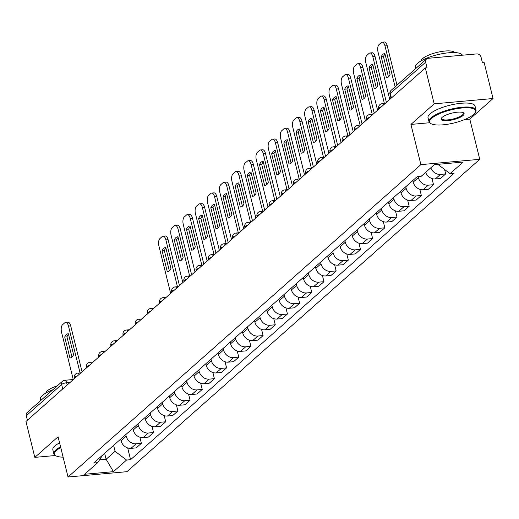 <?xml version="1.0" encoding="UTF-8"?>
<svg xmlns="http://www.w3.org/2000/svg" width="519" height="519" viewBox="0 0 519 519"><rect width="100%" height="100%" fill="white"/><g stroke="black" fill="none" stroke-linecap="round" stroke-linejoin="round"><path stroke-width="0.78" d="M493.05 98.526L434.195 103.839L425.314 67.957L25.95 421.493L34.831 457.375L58.083 436.79L68.034 477L126.889 471.687L479.751 159.32L469.799 119.111L493.05 98.526L484.169 62.643L482.456 62.799L481.068 57.207A3.873 3.263 48.5 0 0 476.747 53.911L428.181 58.29A3.873 3.263 48.5 0 0 426.508 58.997A3.873 3.263 48.5 0 0 425.645 62.209L390.294 93.498A3.873 1.096 166.1 0 0 389.97 94.121L391.008 98.325M434.195 103.839L410.938 124.424L420.89 164.633L68.034 477M425.314 67.957L427.027 67.801L425.645 62.209M34.831 457.375L55.39 455.52M27.39 420.215L26.281 415.745A3.873 3.263 -131.5 0 1 27.144 412.534L62.494 381.244A3.873 3.263 48.5 0 0 61.631 384.456L26.281 415.745M120.642 439.165L121.037 440.774A8.914 7.513 48.5 0 0 130.983 448.358L136.218 447.884L141.369 443.33L136.134 443.803A8.914 7.513 -131.5 0 1 126.188 436.22L125.793 434.604M139.851 437.18L141.369 443.33M132.812 428.383L133.214 429.998A8.914 7.513 48.5 0 0 143.16 437.582L148.395 437.108L153.54 432.554L148.311 433.021A8.914 7.513 -131.5 0 1 138.359 425.444L137.963 423.828M152.022 426.404L153.54 432.554M144.983 417.607L145.385 419.222A8.914 7.513 48.5 0 0 155.33 426.806L160.566 426.333L165.717 421.778L160.481 422.245A8.914 7.513 -131.5 0 1 150.536 414.668L150.134 413.053M164.192 415.628L165.717 421.778M157.16 406.831L157.555 408.447A8.914 7.513 48.5 0 0 167.501 416.03L172.736 415.557L177.887 411.003L172.652 411.47A8.914 7.513 -131.5 0 1 162.707 403.892L162.311 402.277M176.369 404.852L177.887 411.003M169.33 396.055L169.732 397.671A8.914 7.513 48.5 0 0 179.678 405.255L184.913 404.781L190.058 400.227L184.829 400.694A8.914 7.513 -131.5 0 1 174.884 393.117L174.481 391.501M188.54 394.077L190.058 400.227M181.501 385.28L181.903 386.895A8.914 7.513 48.5 0 0 191.848 394.479L197.084 394.005L202.235 389.445L196.999 389.918A8.914 7.513 -131.5 0 1 187.054 382.334L186.652 380.725M200.71 383.301L202.235 389.445M193.678 374.504L194.074 376.119A8.914 7.513 48.5 0 0 204.025 383.703L209.254 383.23L214.405 378.669L209.17 379.142A8.914 7.513 -131.5 0 1 199.225 371.559L198.829 369.943M212.887 372.525L214.405 378.669M205.848 363.728L206.251 365.344A8.914 7.513 48.5 0 0 216.196 372.927L221.431 372.454L226.576 367.893L221.347 368.367A8.914 7.513 -131.5 0 1 211.402 360.783L210.999 359.167M225.058 361.749L226.576 367.893M218.025 352.952L218.421 354.568A8.914 7.513 48.5 0 0 228.366 362.152L233.602 361.678L238.753 357.117L233.518 357.591A8.914 7.513 -131.5 0 1 223.572 350.007L223.17 348.392M237.228 350.974L238.753 357.117M230.196 342.177L230.592 343.792A8.914 7.513 48.5 0 0 240.544 351.376L245.772 350.902L250.924 346.342L245.688 346.815A8.914 7.513 -131.5 0 1 235.743 339.231L235.347 337.616M249.405 340.198L250.924 346.342M242.367 331.401L242.769 333.016A8.914 7.513 48.5 0 0 252.714 340.6L257.949 340.127L263.101 335.566L257.865 336.04A8.914 7.513 -131.5 0 1 247.92 328.456L247.518 326.84M261.576 329.422L263.101 335.566M254.544 320.625L254.939 322.241A8.914 7.513 48.5 0 0 264.885 329.825L270.12 329.351L275.271 324.79L270.036 325.264A8.914 7.513 -131.5 0 1 260.09 317.68L259.688 316.065M273.747 318.647L275.271 324.79M266.714 309.849L267.116 311.465A8.914 7.513 48.5 0 0 277.062 319.049L282.291 318.575L287.442 314.014L282.206 314.488A8.914 7.513 -131.5 0 1 272.261 306.904L271.865 305.289M285.924 307.871L287.442 314.014M278.885 299.074L279.287 300.689A8.914 7.513 48.5 0 0 289.232 308.273L294.468 307.799L299.619 303.239L294.383 303.712A8.914 7.513 -131.5 0 1 284.438 296.128L284.036 294.513M298.094 297.095L299.619 303.239M291.062 288.298L291.457 289.913A8.914 7.513 48.5 0 0 301.403 297.497L306.638 297.024L311.789 292.463L306.554 292.937A8.914 7.513 -131.5 0 1 296.608 285.353L296.206 283.737M310.265 286.319L311.789 292.463M303.232 277.522L303.634 279.138A8.914 7.513 48.5 0 0 313.58 286.722L318.809 286.248L323.96 281.687L318.731 282.161A8.914 7.513 -131.5 0 1 308.779 274.577L308.383 272.962M322.442 275.544L323.96 281.687M315.403 266.747L315.805 268.362A8.914 7.513 48.5 0 0 325.75 275.946L330.986 275.472L336.137 270.912L330.901 271.385A8.914 7.513 -131.5 0 1 320.956 263.801L320.554 262.186M334.612 264.768L336.137 270.912M327.58 255.971L327.976 257.586A8.914 7.513 48.5 0 0 337.921 265.164L343.156 264.696L348.307 260.136L343.072 260.609A8.914 7.513 -131.5 0 1 333.127 253.025L332.731 251.41M346.789 253.992L348.307 260.136M339.75 245.195L340.153 246.81A8.914 7.513 48.5 0 0 350.098 254.388L355.327 253.921L360.478 249.36L355.249 249.834A8.914 7.513 -131.5 0 1 345.297 242.25L344.901 240.634M358.96 243.21L360.478 249.36M351.921 234.419L352.323 236.035A8.914 7.513 48.5 0 0 362.268 243.612L367.504 243.145L372.655 238.584L367.42 239.058A8.914 7.513 -131.5 0 1 357.474 231.474L357.072 229.859M371.13 232.434L372.655 238.584M364.098 223.644L364.494 225.259A8.914 7.513 48.5 0 0 374.439 232.836L379.674 232.369L384.826 227.809L379.59 228.282A8.914 7.513 -131.5 0 1 369.645 220.698L369.249 219.083M383.307 221.658L384.826 227.809M376.269 212.868L376.671 214.477A8.914 7.513 48.5 0 0 386.616 222.061L391.851 221.594L396.996 217.033L391.767 217.506A8.914 7.513 -131.5 0 1 381.822 209.923L381.42 208.307M395.478 210.883L396.996 217.033M388.439 202.086L388.841 203.701A8.914 7.513 48.5 0 0 398.787 211.285L404.022 210.811L409.173 206.257L403.938 206.724A8.914 7.513 -131.5 0 1 393.992 199.147L393.59 197.531M407.649 200.107L409.173 206.257M400.616 191.31L401.012 192.925A8.914 7.513 48.5 0 0 410.964 200.509L416.193 200.036L421.344 195.481L416.108 195.948A8.914 7.513 -131.5 0 1 406.163 188.371L405.767 186.756M419.826 189.331L421.344 195.481M412.787 180.534L413.189 182.15A8.914 7.513 48.5 0 0 423.134 189.733L428.37 189.26L433.514 184.706L428.285 185.173A8.914 7.513 -131.5 0 1 418.34 177.595L418.08 176.551M431.996 178.555L433.514 184.706M425.658 172.347A8.914 7.513 48.5 0 0 435.305 178.958L440.54 178.484L445.691 173.93L440.456 174.397A8.914 7.513 -131.5 0 1 430.809 167.793M444.595 169.492L445.691 173.93M104.643 453.321L106.116 459.263L115.088 451.322L113.616 445.38M115.088 451.322L126.545 460.055L113.44 471.661L84.61 474.262L97.721 462.656L102.6 455.131M126.545 460.055L130.58 459.691L454.099 173.301L450.064 173.664L463.175 162.058L434.345 164.659L421.233 176.265L417.205 176.629L93.686 463.019L97.721 462.656M479.751 159.32L420.89 164.633M469.799 119.111L464.576 119.584M429.641 122.737L410.938 124.424M438.445 164.289L438.607 164.925L439.424 164.199M99.531 459.86L106.116 459.263L113.44 471.661M127.674 447.955L130.58 459.691M450.064 173.664L438.607 164.925M71.972 357.085L66.957 336.825A12.106 5.534 84.8 0 1 68.547 334.411M80.075 372.908L68.489 326.094A5.813 2.653 -95.2 0 0 65.628 322.377L67.859 322.176A5.813 2.653 84.8 0 1 70.72 325.893L82.08 371.799M64.726 337.026L69.896 357.915A12.106 5.534 84.8 0 0 70.234 357.909A12.106 5.534 84.8 0 0 73.562 354.665L68.391 333.782A12.106 5.534 84.8 0 0 68.054 333.788A12.106 5.534 84.8 0 0 64.726 337.026L66.957 336.825M65.628 322.377A5.813 2.653 -95.2 0 0 64.81 322.76L62.546 324.758A5.813 2.653 -95.2 0 0 61.547 332.244L73.263 379.603M69.896 357.915L70.565 357.851M60.755 447.573A23.634 6.702 166.1 0 0 56.532 450.408A23.634 6.702 166.1 0 0 56.033 455.87A23.634 6.702 166.1 0 0 63.123 457.155M56.033 455.87L55.371 455.507A24.211 6.87 -13.9 0 1 53.833 453.794A24.211 6.87 -13.9 0 1 55.883 449.915A24.211 6.87 -13.9 0 1 60.567 446.82M40.657 400.571L40.352 399.338A24.211 6.87 -13.9 0 1 42.409 395.459A24.211 6.87 -13.9 0 1 52.86 389.769M45.88 393.032A17.432 4.943 -13.9 0 1 47.391 390.768A17.432 4.943 -13.9 0 1 57.33 385.812M53.833 453.794L52.847 449.83A24.211 6.87 -13.9 0 1 54.904 445.944A24.211 6.87 -13.9 0 1 59.581 442.85M473.575 114.511A23.634 6.702 166.1 0 0 475.034 112.902A23.634 6.702 166.1 0 0 460.061 108.199A23.634 6.702 166.1 0 0 431.704 118.287A23.634 6.702 166.1 0 0 431.205 123.743A23.634 6.702 166.1 0 0 451.997 123.431A23.634 6.702 166.1 0 0 473.575 114.511M431.205 123.743L430.543 123.386A24.211 6.87 -13.9 0 1 429.005 121.673A24.211 6.87 -13.9 0 1 431.055 117.794A24.211 6.87 -13.9 0 1 456.688 107.965A24.211 6.87 -13.9 0 1 476.014 110.041A24.211 6.87 -13.9 0 1 475.449 112.273L475.034 112.902M463.11 115.452A11.814 3.354 -13.9 0 1 448.935 120.499A11.814 3.354 -13.9 0 1 441.448 118.144A11.814 3.354 -13.9 0 1 442.175 117.339A11.814 3.354 -13.9 0 1 452.964 112.883A11.814 3.354 -13.9 0 1 463.363 112.72A11.814 3.354 -13.9 0 1 463.11 115.452M441.695 117.819A11.236 3.185 166.1 0 0 441.604 118.553A11.236 3.185 166.1 0 0 450.57 119.519A11.236 3.185 166.1 0 0 462.461 114.959A11.236 3.185 166.1 0 0 463.415 113.155A11.236 3.185 166.1 0 0 462.993 112.552M415.829 68.45L415.524 67.217A24.211 6.87 -13.9 0 1 417.581 63.337A24.211 6.87 -13.9 0 1 442.538 53.626A24.211 6.87 -13.9 0 1 462.403 55.209M421.052 60.911A17.432 4.943 -13.9 0 1 422.563 58.647A17.432 4.943 -13.9 0 1 440.125 51.731A17.432 4.943 -13.9 0 1 454.709 52.581M429.005 121.673L428.019 117.703A24.211 6.87 -13.9 0 1 430.076 113.823A24.211 6.87 -13.9 0 1 455.708 103.995A24.211 6.87 -13.9 0 1 475.034 106.071L476.014 110.041M169.356 270.879L164.341 250.619A12.106 5.534 84.8 0 1 165.931 248.199M177.459 286.702L165.872 239.888A5.813 2.653 -95.2 0 0 163.011 236.171L165.237 235.97A5.813 2.653 84.8 0 1 168.104 239.687L179.464 285.593M162.11 250.82L167.28 271.703A12.106 5.534 84.8 0 0 167.618 271.697A12.106 5.534 84.8 0 0 170.946 268.459L165.775 247.576A12.106 5.534 84.8 0 0 165.438 247.582A12.106 5.534 84.8 0 0 162.11 250.82L164.341 250.619M163.011 236.171A5.813 2.653 -95.2 0 0 162.194 236.547L159.93 238.552A5.813 2.653 -95.2 0 0 158.924 246.032L170.647 293.397M167.28 271.703L167.948 271.645M181.527 260.103L176.512 239.843A12.106 5.534 84.8 0 1 178.108 237.423M189.63 275.926L178.043 229.113A5.813 2.653 -95.2 0 0 175.182 225.395L177.414 225.194A5.813 2.653 84.8 0 1 180.275 228.911L191.634 274.817M174.28 240.044L179.451 260.927A12.106 5.534 84.8 0 0 179.788 260.921A12.106 5.534 84.8 0 0 183.116 257.684L177.952 236.8A12.106 5.534 84.8 0 0 177.615 236.807A12.106 5.534 84.8 0 0 174.28 240.044L176.512 239.843M175.182 225.395A5.813 2.653 -95.2 0 0 174.365 225.771L172.1 227.776A5.813 2.653 -95.2 0 0 171.101 235.256L182.824 282.621M179.451 260.927L180.119 260.869M193.697 249.321L188.689 229.067A12.106 5.534 84.8 0 1 190.278 226.647M201.8 265.151L190.22 218.337A5.813 2.653 -95.2 0 0 187.353 214.619L189.584 214.418A5.813 2.653 84.8 0 1 192.452 218.136L203.811 264.041M186.457 229.268L191.621 250.152A12.106 5.534 84.8 0 0 191.959 250.145A12.106 5.534 84.8 0 0 195.293 246.908L190.123 226.024A12.106 5.534 84.8 0 0 189.785 226.031A12.106 5.534 84.8 0 0 186.457 229.268L188.689 229.067M187.353 214.619A5.813 2.653 -95.2 0 0 186.535 214.996L184.277 217A5.813 2.653 -95.2 0 0 183.272 224.48L194.995 271.846M191.621 250.152L192.296 250.093M205.874 238.545L200.859 218.291A12.106 5.534 84.8 0 1 202.449 215.872M213.977 254.375L202.391 207.561A5.813 2.653 -95.2 0 0 199.53 203.844L201.761 203.643A5.813 2.653 84.8 0 1 204.622 207.36L215.982 253.266M198.628 218.493L203.798 239.376A12.106 5.534 84.8 0 0 204.136 239.369A12.106 5.534 84.8 0 0 207.464 236.132L202.293 215.242A12.106 5.534 84.8 0 0 201.956 215.255A12.106 5.534 84.8 0 0 198.628 218.493L200.859 218.291M199.53 203.844A5.813 2.653 -95.2 0 0 198.712 204.22L196.448 206.225A5.813 2.653 -95.2 0 0 195.449 213.705L207.165 261.07M203.798 239.376L204.467 239.317M218.045 227.77L213.03 207.516A12.106 5.534 84.8 0 1 214.626 205.096M226.148 243.599L214.561 196.785A5.813 2.653 -95.2 0 0 211.7 193.068L213.932 192.867A5.813 2.653 84.8 0 1 216.793 196.578L228.152 242.49M210.798 207.717L215.969 228.6A12.106 5.534 84.8 0 0 216.306 228.594A12.106 5.534 84.8 0 0 219.634 225.356L214.47 204.467A12.106 5.534 84.8 0 0 214.133 204.48A12.106 5.534 84.8 0 0 210.798 207.717L213.03 207.516M211.7 193.068A5.813 2.653 -95.2 0 0 210.883 193.444L208.619 195.449A5.813 2.653 -95.2 0 0 207.619 202.929L219.342 250.294M215.969 228.6L216.637 228.542M230.215 216.994L225.207 196.74A12.106 5.534 84.8 0 1 226.797 194.32M238.325 232.823L226.738 186.003A5.813 2.653 -95.2 0 0 223.871 182.292L226.102 182.091A5.813 2.653 84.8 0 1 228.97 185.802L240.329 231.714M222.975 196.941L228.139 217.824A12.106 5.534 84.8 0 0 228.477 217.818A12.106 5.534 84.8 0 0 231.811 214.581L226.641 193.691A12.106 5.534 84.8 0 0 226.303 193.704A12.106 5.534 84.8 0 0 222.975 196.941L225.207 196.74M223.871 182.292A5.813 2.653 -95.2 0 0 223.06 182.669L220.796 184.673A5.813 2.653 -95.2 0 0 219.79 192.153L231.513 239.519M228.139 217.824L228.814 217.766M242.392 206.218L237.378 185.964A12.106 5.534 84.8 0 1 238.967 183.544M250.495 222.048L238.909 175.227A5.813 2.653 -95.2 0 0 236.048 171.517L238.279 171.315A5.813 2.653 84.8 0 1 241.14 175.026L252.5 220.938M235.146 186.165L240.316 207.049A12.106 5.534 84.8 0 0 240.654 207.042A12.106 5.534 84.8 0 0 243.982 203.805L238.811 182.915A12.106 5.534 84.8 0 0 238.474 182.928A12.106 5.534 84.8 0 0 235.146 186.165L237.378 185.964M236.048 171.517A5.813 2.653 -95.2 0 0 235.23 171.893L232.966 173.897A5.813 2.653 -95.2 0 0 231.967 181.378L243.683 228.743M240.316 207.049L240.985 206.99M254.563 195.442L249.548 175.188A12.106 5.534 84.8 0 1 251.144 172.769M262.666 211.265L251.079 164.452A5.813 2.653 -95.2 0 0 248.218 160.741L250.45 160.54A5.813 2.653 84.8 0 1 253.311 164.251L264.671 210.163M247.316 175.39L252.487 196.273A12.106 5.534 84.8 0 0 252.824 196.266A12.106 5.534 84.8 0 0 256.152 193.029L250.988 172.139A12.106 5.534 84.8 0 0 250.651 172.146A12.106 5.534 84.8 0 0 247.316 175.39L249.548 175.188M248.218 160.741A5.813 2.653 -95.2 0 0 247.401 161.117L245.137 163.122A5.813 2.653 -95.2 0 0 244.138 170.602L255.861 217.961M252.487 196.273L253.155 196.214M266.734 184.667L261.725 164.413A12.106 5.534 84.8 0 1 263.315 161.993M274.843 200.49L263.256 153.676A5.813 2.653 -95.2 0 0 260.389 149.965L262.62 149.764A5.813 2.653 84.8 0 1 265.488 153.475L276.848 199.387M259.494 164.614L264.658 185.497A12.106 5.534 84.8 0 0 264.995 185.491A12.106 5.534 84.8 0 0 268.329 182.253L263.159 161.364A12.106 5.534 84.8 0 0 262.822 161.37A12.106 5.534 84.8 0 0 259.494 164.614L261.725 164.413M260.389 149.965A5.813 2.653 -95.2 0 0 259.578 150.341L257.314 152.346A5.813 2.653 -95.2 0 0 256.308 159.826L268.031 207.185M264.658 185.497L265.332 185.439M278.911 173.891L273.896 153.637A12.106 5.534 84.8 0 1 275.485 151.217M287.013 189.714L275.427 142.9A5.813 2.653 -95.2 0 0 272.566 139.189L274.798 138.988A5.813 2.653 84.8 0 1 277.659 142.699L289.018 188.605M271.664 153.838L276.835 174.721A12.106 5.534 84.8 0 0 277.172 174.715A12.106 5.534 84.8 0 0 280.5 171.478L275.329 150.588A12.106 5.534 84.8 0 0 274.992 150.594A12.106 5.534 84.8 0 0 271.664 153.838L273.896 153.637M272.566 139.189A5.813 2.653 -95.2 0 0 271.748 139.566L269.484 141.57A5.813 2.653 -95.2 0 0 268.485 149.05L280.202 196.409M276.835 174.721L277.503 174.663M291.081 163.115L286.066 142.861A12.106 5.534 84.8 0 1 287.662 140.441M299.184 178.938L287.597 132.124A5.813 2.653 -95.2 0 0 284.736 128.407L286.968 128.206A5.813 2.653 84.8 0 1 289.829 131.923L301.195 177.829M283.835 143.062L289.005 163.946A12.106 5.534 84.8 0 0 289.343 163.939A12.106 5.534 84.8 0 0 292.671 160.695L287.507 139.812A12.106 5.534 84.8 0 0 287.169 139.819A12.106 5.534 84.8 0 0 283.835 143.062L286.066 142.861M284.736 128.407A5.813 2.653 -95.2 0 0 283.919 128.79L281.655 130.794A5.813 2.653 -95.2 0 0 280.656 138.275L292.379 185.633M289.005 163.946L289.68 163.887M303.252 152.339L298.243 132.085A12.106 5.534 84.8 0 1 299.833 129.666M311.361 168.162L299.774 121.349A5.813 2.653 -95.2 0 0 296.913 117.631L299.139 117.43A5.813 2.653 84.8 0 1 302.006 121.148L313.366 167.053M296.012 132.287L301.182 153.17A12.106 5.534 84.8 0 0 301.52 153.163A12.106 5.534 84.8 0 0 304.848 149.92L299.677 129.036A12.106 5.534 84.8 0 0 299.34 129.043A12.106 5.534 84.8 0 0 296.012 132.287L298.243 132.085M296.913 117.631A5.813 2.653 -95.2 0 0 296.096 118.014L293.832 120.019A5.813 2.653 -95.2 0 0 292.826 127.499L304.549 174.858M301.182 153.17L301.85 153.111M315.429 141.564L310.414 121.303A12.106 5.534 84.8 0 1 312.003 118.89M323.532 157.387L311.945 110.573A5.813 2.653 -95.2 0 0 309.084 106.856L311.316 106.655A5.813 2.653 84.8 0 1 314.177 110.372L325.536 156.277M308.182 121.504L313.353 142.394A12.106 5.534 84.8 0 0 313.69 142.388A12.106 5.534 84.8 0 0 317.018 139.144L311.848 118.261A12.106 5.534 84.8 0 0 311.517 118.267A12.106 5.534 84.8 0 0 308.182 121.504L310.414 121.303M309.084 106.856A5.813 2.653 -95.2 0 0 308.267 107.238L306.002 109.243A5.813 2.653 -95.2 0 0 305.003 116.723L316.72 164.082M313.353 142.394L314.021 142.336M327.599 130.788L322.584 110.528A12.106 5.534 84.8 0 1 324.18 108.114M335.702 146.611L324.122 99.797A5.813 2.653 -95.2 0 0 321.255 96.08L323.486 95.879A5.813 2.653 84.8 0 1 326.347 99.596L337.713 145.502M320.359 110.729L325.523 131.618A12.106 5.534 84.8 0 0 325.861 131.612A12.106 5.534 84.8 0 0 329.195 128.368L324.025 107.485A12.106 5.534 84.8 0 0 323.687 107.491A12.106 5.534 84.8 0 0 320.359 110.729L322.584 110.528M321.255 96.08A5.813 2.653 -95.2 0 0 320.437 96.463L318.179 98.461A5.813 2.653 -95.2 0 0 317.174 105.947L328.897 153.306M325.523 131.618L326.198 131.554M339.77 120.012L334.761 99.752A12.106 5.534 84.8 0 1 336.351 97.338M347.879 135.835L336.293 89.021A5.813 2.653 -95.2 0 0 333.432 85.304L335.657 85.103A5.813 2.653 84.8 0 1 338.524 88.82L349.884 134.726M332.53 99.953L337.7 120.843A12.106 5.534 84.8 0 0 338.038 120.836A12.106 5.534 84.8 0 0 341.366 117.592L336.195 96.709A12.106 5.534 84.8 0 0 335.858 96.716A12.106 5.534 84.8 0 0 332.53 99.953L334.761 99.752M333.432 85.304A5.813 2.653 -95.2 0 0 332.614 85.687L330.35 87.685A5.813 2.653 -95.2 0 0 329.344 95.172L341.067 142.53M337.7 120.843L338.369 120.778M351.947 109.237L346.932 88.976A12.106 5.534 84.8 0 1 348.528 86.563M360.05 125.06L348.463 78.246A5.813 2.653 -95.2 0 0 345.602 74.528L347.834 74.327A5.813 2.653 84.8 0 1 350.695 78.045L362.054 123.95M344.7 89.177L349.871 110.067A12.106 5.534 84.8 0 0 350.208 110.054A12.106 5.534 84.8 0 0 353.536 106.817L348.372 85.933A12.106 5.534 84.8 0 0 348.035 85.94A12.106 5.534 84.8 0 0 344.7 89.177L346.932 88.976M345.602 74.528A5.813 2.653 -95.2 0 0 344.785 74.911L342.521 76.909A5.813 2.653 -95.2 0 0 341.521 84.396L353.238 131.755M349.871 110.067L350.539 110.002M364.117 98.461L359.103 78.2A12.106 5.534 84.8 0 1 360.699 75.787M372.22 114.284L360.64 67.47A5.813 2.653 -95.2 0 0 357.773 63.753L360.004 63.552A5.813 2.653 84.8 0 1 362.865 67.269L374.231 113.174M356.877 78.401L362.041 99.291A12.106 5.534 84.8 0 0 362.379 99.278A12.106 5.534 84.8 0 0 365.713 96.041L360.543 75.158A12.106 5.534 84.8 0 0 360.205 75.164A12.106 5.534 84.8 0 0 356.877 78.401L359.103 78.2M357.773 63.753A5.813 2.653 -95.2 0 0 356.955 64.135L354.698 66.134A5.813 2.653 -95.2 0 0 353.692 73.62L365.415 120.979M362.041 99.291L362.716 99.226M376.294 87.685L371.28 67.425A12.106 5.534 84.8 0 1 372.869 65.011M384.397 103.508L372.811 56.694A5.813 2.653 -95.2 0 0 369.95 52.977L372.175 52.776A5.813 2.653 84.8 0 1 375.042 56.493L386.402 102.399M369.048 67.626L374.218 88.515A12.106 5.534 84.8 0 0 374.556 88.502A12.106 5.534 84.8 0 0 377.884 85.265L372.713 64.382A12.106 5.534 84.8 0 0 372.376 64.388A12.106 5.534 84.8 0 0 369.048 67.626L371.28 67.425M369.95 52.977A5.813 2.653 -95.2 0 0 369.132 53.353L366.868 55.358A5.813 2.653 -95.2 0 0 365.863 62.844L377.585 110.203M374.218 88.515L374.887 88.451M388.465 76.909L383.45 56.649A12.106 5.534 84.8 0 1 385.046 54.236M395.102 86.803L384.981 45.919A5.813 2.653 -95.2 0 0 382.12 42.201L384.352 42A5.813 2.653 84.8 0 1 387.213 45.717L396.97 85.148M381.218 56.85L386.389 77.74A12.106 5.534 84.8 0 0 386.726 77.727A12.106 5.534 84.8 0 0 390.054 74.489L384.89 53.606A12.106 5.534 84.8 0 0 384.553 53.613A12.106 5.534 84.8 0 0 381.218 56.85L383.45 56.649M382.12 42.201A5.813 2.653 -95.2 0 0 381.303 42.577L379.039 44.582A5.813 2.653 -95.2 0 0 378.04 52.069L389.756 99.427M386.389 77.74L387.057 77.675M381.575 106.674A3.873 1.096 166.1 0 0 379.019 107.881A3.873 1.096 166.1 0 0 378.688 108.503L378.838 109.1M369.398 117.45A3.873 1.096 166.1 0 0 366.842 118.656A3.873 1.096 166.1 0 0 366.518 119.279L366.661 119.876M357.228 128.225A3.873 1.096 166.1 0 0 354.672 129.439A3.873 1.096 166.1 0 0 354.341 130.055L354.49 130.652M345.057 139.001A3.873 1.096 166.1 0 0 342.501 140.214A3.873 1.096 166.1 0 0 342.17 140.831L342.313 141.428M332.88 149.777A3.873 1.096 166.1 0 0 330.324 150.99A3.873 1.096 166.1 0 0 329.993 151.606L330.142 152.203M320.71 160.553A3.873 1.096 166.1 0 0 318.153 161.766A3.873 1.096 166.1 0 0 317.823 162.382L317.972 162.979M308.539 171.328A3.873 1.096 166.1 0 0 305.976 172.542A3.873 1.096 166.1 0 0 305.652 173.158L305.795 173.755M296.362 182.104A3.873 1.096 166.1 0 0 293.806 183.317A3.873 1.096 166.1 0 0 293.475 183.934L293.624 184.53M284.191 192.88A3.873 1.096 166.1 0 0 281.635 194.093A3.873 1.096 166.1 0 0 281.304 194.716L281.454 195.306M272.021 203.656A3.873 1.096 166.1 0 0 269.458 204.869A3.873 1.096 166.1 0 0 269.134 205.492L269.277 206.082M259.844 214.431A3.873 1.096 166.1 0 0 257.288 215.644A3.873 1.096 166.1 0 0 256.957 216.267L257.106 216.858M247.673 225.207A3.873 1.096 166.1 0 0 245.117 226.42A3.873 1.096 166.1 0 0 244.786 227.043L244.936 227.633M235.503 235.983A3.873 1.096 166.1 0 0 232.94 237.196A3.873 1.096 166.1 0 0 232.616 237.819L232.759 238.409M223.326 246.759A3.873 1.096 166.1 0 0 220.77 247.972A3.873 1.096 166.1 0 0 220.439 248.595L220.588 249.185M211.155 257.541A3.873 1.096 166.1 0 0 208.599 258.747A3.873 1.096 166.1 0 0 208.268 259.37L208.417 259.961M198.985 268.317A3.873 1.096 166.1 0 0 196.422 269.523A3.873 1.096 166.1 0 0 196.098 270.146L196.24 270.736M186.808 279.092A3.873 1.096 166.1 0 0 184.251 280.299A3.873 1.096 166.1 0 0 183.921 280.922L184.07 281.512M174.637 289.868A3.873 1.096 166.1 0 0 172.081 291.075A3.873 1.096 166.1 0 0 171.75 291.697L171.899 292.288M162.46 300.644A3.873 1.096 166.1 0 0 159.904 301.85A3.873 1.096 166.1 0 0 159.58 302.473L159.722 303.07M150.289 311.419A3.873 1.096 166.1 0 0 147.733 312.626A3.873 1.096 166.1 0 0 147.402 313.249L147.552 313.846M138.119 322.195A3.873 1.096 166.1 0 0 135.563 323.402A3.873 1.096 166.1 0 0 135.232 324.025L135.381 324.622M125.942 332.971A3.873 1.096 166.1 0 0 123.386 334.178A3.873 1.096 166.1 0 0 123.061 334.8L123.204 335.397M113.771 343.747A3.873 1.096 166.1 0 0 111.215 344.953A3.873 1.096 166.1 0 0 110.884 345.576L111.034 346.173M101.601 354.522A3.873 1.096 166.1 0 0 99.045 355.729A3.873 1.096 166.1 0 0 98.714 356.352L98.857 356.949M89.424 365.298A3.873 1.096 166.1 0 0 86.868 366.511A3.873 1.096 166.1 0 0 86.537 367.128L86.686 367.724M77.253 376.074A3.873 1.096 166.1 0 0 74.697 377.287A3.873 1.096 166.1 0 0 74.366 377.903L74.515 378.5M70.046 382.451L66.62 382.763A3.873 1.096 166.1 0 0 61.631 384.456L62.734 388.926M67.178 384.994L66.62 382.763A3.873 1.771 84.8 0 0 64.713 380.284A3.873 3.873 0 0 0 62.494 381.244M418.34 177.595L413.189 182.15M406.163 188.371L401.012 192.925M393.992 199.147L388.841 203.701M381.822 209.923L376.671 214.477M369.645 220.698L364.494 225.259M357.474 231.474L352.323 236.035M345.297 242.25L340.153 246.81M333.127 253.025L327.976 257.586M320.956 263.801L315.805 268.362M308.779 274.577L303.634 279.138M296.608 285.353L291.457 289.913M284.438 296.128L279.287 300.689M272.261 306.904L267.116 311.465M260.09 317.68L254.939 322.241M247.92 328.456L242.769 333.016M235.743 339.231L230.592 343.792M223.572 350.007L218.421 354.568M211.402 360.783L206.251 365.344M199.225 371.559L194.074 376.119M187.054 382.334L181.903 386.895M174.884 393.117L169.732 397.671M162.707 403.892L157.555 408.447M150.536 414.668L145.385 419.222M138.359 425.444L133.214 429.998M126.188 436.22L121.037 440.774M428.285 185.173L423.134 189.733M416.108 195.948L410.964 200.509M403.938 206.724L398.787 211.285M391.767 217.506L386.616 222.061M379.59 228.282L374.439 232.836M367.42 239.058L362.268 243.612M355.249 249.834L350.098 254.388M343.072 260.609L337.921 265.164M330.901 271.385L325.75 275.946M318.731 282.161L313.58 286.722M306.554 292.937L301.403 297.497M294.383 303.712L289.232 308.273M282.206 314.488L277.062 319.049M270.036 325.264L264.885 329.825M257.865 336.04L252.714 340.6M245.688 346.815L240.544 351.376M233.518 357.591L228.366 362.152M221.347 368.367L216.196 372.927M209.17 379.142L204.025 383.703M196.999 389.918L191.848 394.479M184.829 400.694L179.678 405.255M172.652 411.47L167.501 416.03M160.481 422.245L155.33 426.806M148.311 433.021L143.16 437.582M136.134 443.803L130.983 448.358M440.456 174.397L435.305 178.958M79.232 374.322A3.873 1.771 -95.2 0 0 77.779 373.116A3.873 3.873 0 0 0 74.366 377.903M91.402 363.547A3.873 1.771 -95.2 0 0 89.956 362.34A3.873 3.873 0 0 0 86.537 367.128M103.579 352.771A3.873 1.771 -95.2 0 0 102.126 351.564A3.873 3.873 0 0 0 98.714 356.352M115.75 341.995A3.873 1.771 -95.2 0 0 114.297 340.788A3.873 3.873 0 0 0 110.884 345.576M127.921 331.219A3.873 1.771 -95.2 0 0 126.474 330.013A3.873 3.873 0 0 0 123.061 334.8M140.098 320.444A3.873 1.771 -95.2 0 0 138.644 319.237A3.873 3.873 0 0 0 135.232 324.025M152.268 309.668A3.873 1.771 -95.2 0 0 150.815 308.461A3.873 3.873 0 0 0 147.402 313.249M164.439 298.892A3.873 1.771 -95.2 0 0 162.992 297.685A3.873 3.873 0 0 0 159.58 302.473M176.616 288.116A3.873 1.771 -95.2 0 0 175.163 286.91A3.873 3.873 0 0 0 171.75 291.697M188.786 277.341A3.873 1.771 -95.2 0 0 187.333 276.134A3.873 3.873 0 0 0 183.921 280.922M200.957 266.565A3.873 1.771 -95.2 0 0 199.51 265.358A3.873 3.873 0 0 0 196.098 270.146M213.134 255.789A3.873 1.771 -95.2 0 0 211.681 254.582A3.873 3.873 0 0 0 208.268 259.37M225.304 245.013A3.873 1.771 -95.2 0 0 223.851 243.807A3.873 3.873 0 0 0 220.439 248.595M237.475 234.238A3.873 1.771 -95.2 0 0 236.028 233.025A3.873 3.873 0 0 0 232.616 237.819M249.652 223.462A3.873 1.771 -95.2 0 0 248.199 222.249A3.873 3.873 0 0 0 244.786 227.043M261.823 212.686A3.873 1.771 -95.2 0 0 260.369 211.473A3.873 3.873 0 0 0 256.957 216.267M273.993 201.904A3.873 1.771 -95.2 0 0 272.546 200.697A3.873 3.873 0 0 0 269.134 205.492M286.17 191.128A3.873 1.771 -95.2 0 0 284.717 189.922A3.873 3.873 0 0 0 281.304 194.716M298.341 180.353A3.873 1.771 -95.2 0 0 296.887 179.146A3.873 3.873 0 0 0 293.475 183.934M310.518 169.577A3.873 1.771 -95.2 0 0 309.065 168.37A3.873 3.873 0 0 0 305.652 173.158M322.688 158.801A3.873 1.771 -95.2 0 0 321.235 157.594A3.873 3.873 0 0 0 317.823 162.382M334.859 148.025A3.873 1.771 -95.2 0 0 333.412 146.819A3.873 3.873 0 0 0 329.993 151.606M347.036 137.25A3.873 1.771 -95.2 0 0 345.583 136.043A3.873 3.873 0 0 0 342.17 140.831M359.206 126.474A3.873 1.771 -95.2 0 0 357.753 125.267A3.873 3.873 0 0 0 354.341 130.055M371.377 115.698A3.873 1.771 -95.2 0 0 369.93 114.491A3.873 3.873 0 0 0 366.518 119.279M383.554 104.922A3.873 1.771 -95.2 0 0 382.101 103.716A3.873 3.873 0 0 0 378.688 108.503M391.404 97.974L390.294 93.498A3.873 3.263 48.5 0 1 391.164 90.293A3.873 3.873 0 0 0 389.97 94.121M68.489 326.094L70.72 325.893M165.872 239.888L168.104 239.687M178.043 229.113L180.275 228.911M190.22 218.337L192.452 218.136M202.391 207.561L204.622 207.36M214.561 196.785L216.793 196.578M226.738 186.003L228.97 185.802M238.909 175.227L241.14 175.026M251.079 164.452L253.311 164.251M263.256 153.676L265.488 153.475M275.427 142.9L277.659 142.699M287.597 132.124L289.829 131.923M299.774 121.349L302.006 121.148M311.945 110.573L314.177 110.372M324.122 99.797L326.347 99.596M336.293 89.021L338.524 88.82M348.463 78.246L350.695 78.045M360.64 67.47L362.865 67.269M372.811 56.694L375.042 56.493M384.981 45.919L387.213 45.717M80.912 372.837L77.779 373.116M93.089 362.054L89.956 362.34M105.26 351.279L102.126 351.564M117.43 340.503L114.297 340.788M129.607 329.727L126.474 330.013M141.778 318.951L138.644 319.237M153.948 308.176L150.815 308.461M166.125 297.4L162.992 297.685M178.296 286.624L175.163 286.91M190.467 275.849L187.333 276.134M202.644 265.073L199.51 265.358M214.814 254.297L211.681 254.582M226.991 243.521L223.851 243.807M239.162 232.746L236.028 233.025M251.332 221.97L248.199 222.249M263.509 211.194L260.369 211.473M275.68 200.418L272.546 200.697M287.85 189.643L284.717 189.922M300.027 178.867L296.887 179.146M312.198 168.091L309.065 168.37M324.369 157.315L321.235 157.594M336.546 146.54L333.412 146.819M348.716 135.757L345.583 136.043M360.887 124.982L357.753 125.267M373.064 114.206L369.93 114.491M385.234 103.43L382.101 103.716M391.164 90.293L426.508 58.997M64.713 380.284L73.244 379.519"/></g></svg>
